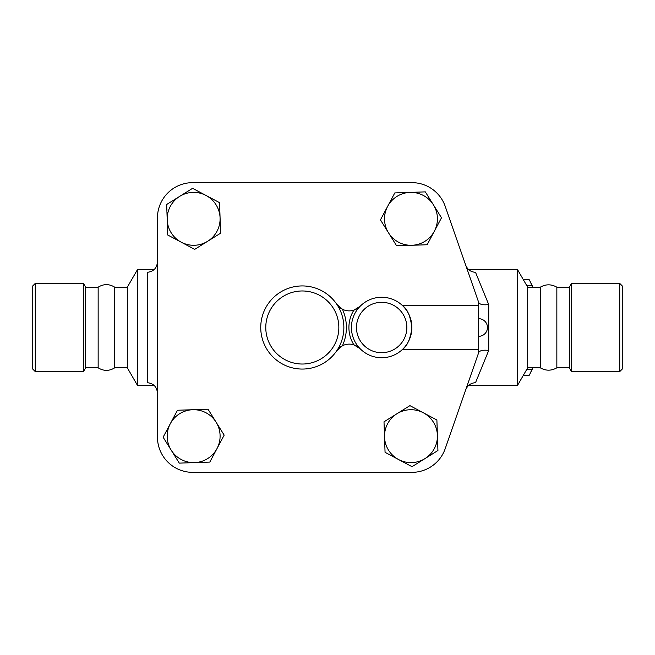 <?xml version="1.0" encoding="UTF-8"?>
<svg xmlns="http://www.w3.org/2000/svg" width="655" height="655" viewBox="0 0 655 655"><rect width="100%" height="100%" fill="white"/><g stroke="black" fill="none" stroke-linecap="round" stroke-linejoin="round"><path stroke-width="0.98" d="M619.728 371.59L622.25 369.068L622.25 285.932L619.728 283.41L619.728 371.59L571.528 371.59L571.528 283.41L619.728 283.41M35.272 327.5L35.272 283.41L32.75 285.932L32.75 369.068L35.272 371.59L35.272 327.5M98.152 367.807C103.67 371.213 109.197 371.213 114.723 367.807L114.723 287.193C109.197 283.787 103.67 283.787 98.152 287.193L98.152 367.807L85.658 367.807L83.472 371.59L83.472 283.41L35.272 283.41M85.658 367.807L85.658 287.193L83.472 283.41M540.277 327.5L540.277 287.193C545.795 284.049 551.322 284.049 556.848 287.193L556.848 367.807C551.322 370.951 545.795 370.951 540.277 367.807L540.277 327.5M571.528 371.59L569.342 367.807L569.342 287.193L571.528 283.41M532.458 287.193L531.729 285.367A52.277 13.526 -90 0 0 530.001 281.2A52.277 13.526 -90 0 0 529.158 279.636L523.312 279.636M530.001 281.2L531.925 285.105A47.864 12.388 90 0 1 532.859 287.193M532.859 367.807A47.864 12.388 90 0 1 531.925 369.895L530.001 373.8A52.277 13.526 -90 0 0 531.729 369.633L532.458 367.807M523.312 375.364L529.158 375.364A52.277 13.526 -90 0 0 530.001 373.8M526.628 369.633L531.729 369.633M526.628 285.367L531.729 285.367M206.079 195.485L219.556 202.665L220.08 217.927A26.454 26.454 0 0 0 179.642 196.394L192.595 188.312L206.079 195.485M220.604 233.196L207.651 241.277A26.454 26.454 0 0 0 220.08 217.927L220.604 233.196M194.691 249.367L181.214 242.186A26.454 26.454 0 0 0 207.651 241.277L194.691 249.367M167.205 219.744L166.681 204.483L179.642 196.394A26.454 26.454 0 0 0 181.214 242.186L167.729 235.006L167.205 219.744M434.322 231.272L427.142 244.749L411.88 245.273A26.454 26.454 0 0 0 433.413 204.835L441.495 217.787L434.322 231.272M396.611 245.797L388.53 232.844A26.454 26.454 0 0 0 411.88 245.273L396.611 245.797M380.449 219.883L387.621 206.407A26.454 26.454 0 0 0 388.53 232.844L380.449 219.883M410.063 192.398L425.324 191.874L433.413 204.835A26.454 26.454 0 0 0 387.621 206.407L394.801 192.922L410.063 192.398M398.535 459.515L385.058 452.335L384.534 437.073A26.454 26.454 0 0 0 424.972 458.606L412.02 466.688L398.535 459.515M384.01 421.804L396.971 413.723A26.454 26.454 0 0 0 384.534 437.073L384.01 421.804M409.924 405.633L423.4 412.814A26.454 26.454 0 0 0 396.971 413.723L409.924 405.633M437.409 435.256L437.933 450.517L424.972 458.606A26.454 26.454 0 0 0 423.4 412.814L436.885 419.994L437.409 435.256M402.628 349.279C407.173 346.094 410.259 339.094 411.889 328.261C410.652 316.709 407.566 309.193 402.628 305.721L478.658 305.721L478.658 349.279L402.628 349.279M170.3 423.728L177.472 410.251L192.734 409.727A26.454 26.454 0 0 0 171.201 450.165L163.12 437.212L170.3 423.728M208.003 409.203L216.085 422.156A26.454 26.454 0 0 0 192.734 409.727L208.003 409.203M224.174 435.117L216.993 448.593A26.454 26.454 0 0 0 216.085 422.156L224.174 435.117M194.551 462.602L179.29 463.126L171.201 450.165A26.454 26.454 0 0 0 216.993 448.593L209.813 462.078L194.551 462.602M360.07 306.344L353.88 310.159A15.114 15.114 0 0 0 360.07 306.344A30.228 30.228 0 0 0 360.07 348.656A30.228 30.228 0 0 0 402.964 348.951A30.228 30.228 0 0 0 402.964 306.049A30.228 30.228 0 0 0 360.07 306.344A30.228 30.228 0 0 1 402.964 306.049A30.228 30.228 0 0 1 402.964 348.951A30.228 30.228 0 0 1 360.07 348.656A15.114 15.114 0 0 0 353.88 344.841L360.07 348.656M342.434 309.242A15.114 15.114 0 0 0 353.88 310.159A32.75 32.75 0 0 0 353.88 344.841A15.114 15.114 0 0 0 336.752 350.769L342.434 345.758A44.09 44.09 0 0 0 342.434 309.242L336.752 304.231A41.568 41.568 0 0 0 274.846 296.297A41.568 41.568 0 0 0 274.846 358.703A41.568 41.568 0 0 0 336.752 304.231A15.114 15.114 0 0 0 342.434 309.242M478.658 349.279L478.658 352.693L445.195 448.691A35.272 35.272 0 0 1 411.897 472.353L192.717 472.353A35.272 35.272 0 0 1 157.454 437.09L157.454 217.91A35.272 35.272 0 0 1 192.717 182.647L411.897 182.647A35.272 35.272 0 0 1 445.195 206.309L478.74 302.553C479.902 304.534 483.234 305.205 488.728 304.583L475.522 272.308C470.757 271.997 467.482 269.598 465.697 265.119M157.454 437.09L157.454 217.91M192.717 182.647L411.897 182.647M478.658 302.307L478.658 305.721M478.658 352.693L445.195 448.691M411.897 472.353L192.717 472.353M478.74 352.447C479.902 350.466 483.234 349.795 488.728 350.417L488.728 304.583M465.697 389.881C467.474 385.402 470.749 383.011 475.522 382.692L488.728 350.417M540.277 367.807L527.676 367.807L517.499 385.443L517.499 269.557L468.612 269.557M157.454 261.803C156.938 268.083 153.573 271.579 147.375 272.308L147.375 382.692C153.573 383.421 156.938 386.917 157.454 393.197M154.154 385.443L137.501 385.443L137.501 269.557L154.154 269.557M137.501 385.443L127.324 367.807L127.324 287.193L137.501 269.557M527.676 367.807L527.676 287.193L517.499 269.557M406.853 327.5A25.193 25.193 0 0 1 372.138 350.826A25.193 25.193 0 0 1 363.672 309.872A25.193 25.193 0 0 1 406.853 327.5M338.84 327.5A36.533 36.533 0 0 1 273.25 349.639A36.533 36.533 0 0 1 290.623 292.891A36.533 36.533 0 0 1 338.84 327.5M83.472 371.59L35.272 371.59M98.152 287.193L85.658 287.193M569.342 287.193L556.848 287.193M569.342 367.807L556.848 367.807M478.658 336.318A8.818 8.818 0 0 0 487.467 327.5A8.818 8.818 0 0 0 478.658 318.682M517.499 385.443L468.612 385.443M127.324 287.193L114.723 287.193M127.324 367.807L114.723 367.807M540.277 287.193L527.676 287.193"/></g></svg>

